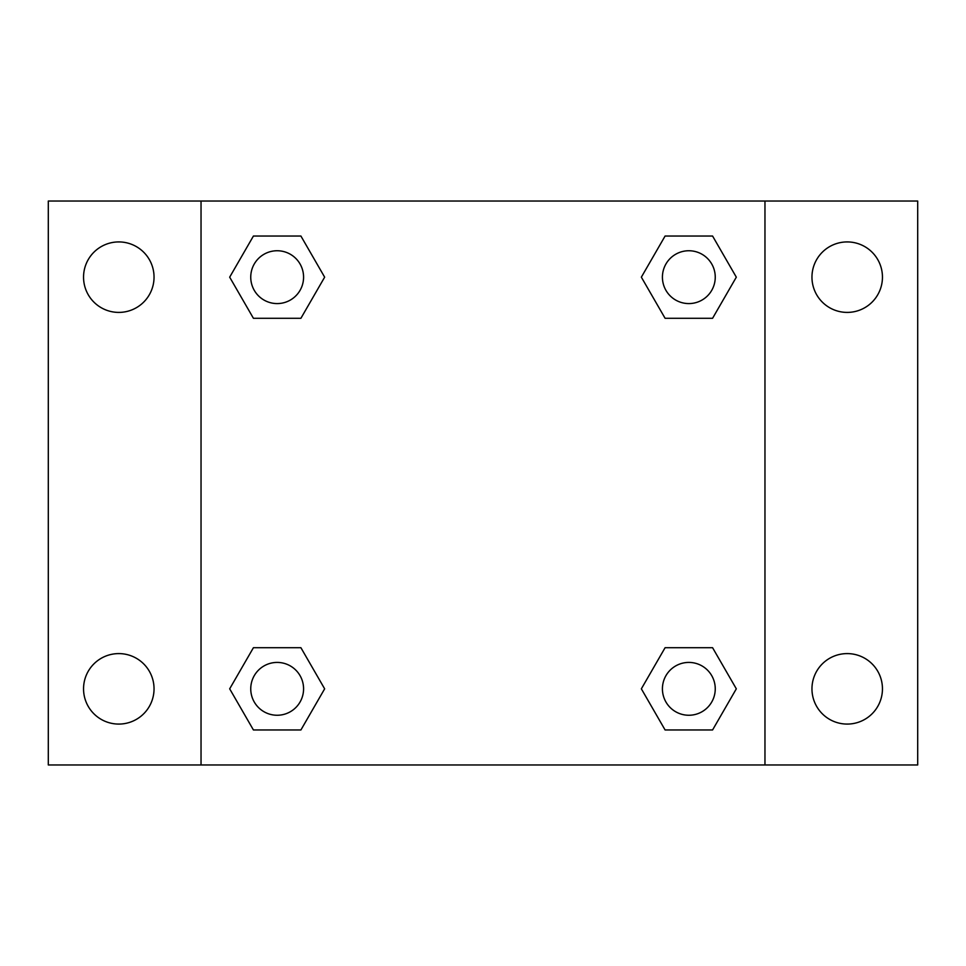 <?xml version="1.0" encoding="UTF-8"?>
<svg xmlns="http://www.w3.org/2000/svg" width="966" height="966" viewBox="0 0 966 966"><rect width="100%" height="100%" fill="white"/><g stroke="black" fill="none" stroke-linecap="round" stroke-linejoin="round"><path stroke-width="1.45" d="M48.3 201.037L917.7 201.037L917.7 764.963L48.3 764.963L48.3 201.037M847.206 241.923A35.247 35.247 0 0 1 882.453 277.17A35.247 35.247 0 0 1 847.206 312.404A35.247 35.247 0 0 1 811.959 277.17A35.247 35.247 0 0 1 847.206 241.923M847.206 653.596A35.247 35.247 0 0 1 882.453 688.83A35.247 35.247 0 0 1 847.206 724.077A35.247 35.247 0 0 1 811.959 688.83A35.247 35.247 0 0 1 847.206 653.596M118.794 653.596A35.247 35.247 0 0 1 154.041 688.83A35.247 35.247 0 0 1 118.794 724.077A35.247 35.247 0 0 1 83.547 688.83A35.247 35.247 0 0 1 118.794 653.596M118.794 241.923A35.247 35.247 0 0 1 154.041 277.17A35.247 35.247 0 0 1 118.794 312.404A35.247 35.247 0 0 1 83.547 277.17A35.247 35.247 0 0 1 118.794 241.923M253.418 647.715L300.909 647.715L324.648 688.83L300.909 729.958L253.418 729.958L229.679 688.83L253.418 647.715L300.909 647.715L253.418 647.715M665.091 236.042L712.582 236.042L736.321 277.17L712.582 318.285L665.091 318.285L641.352 277.17L665.091 236.042L712.582 236.042L665.091 236.042M201.037 764.963L201.037 201.037M764.963 201.037L764.963 764.963M253.418 236.042L300.909 236.042L324.648 277.17L300.909 318.285L253.418 318.285L229.679 277.17L253.418 236.042L300.909 236.042L253.418 236.042M665.091 647.715L712.582 647.715L736.321 688.83L712.582 729.958L665.091 729.958L641.352 688.83L665.091 647.715L712.582 647.715L665.091 647.715M712.582 729.958L665.091 729.958L712.582 729.958M715.251 688.83A26.408 26.408 0 0 0 675.632 665.96A26.408 26.408 0 0 0 675.632 711.713A26.408 26.408 0 0 0 715.251 688.83M300.909 729.958L253.418 729.958L300.909 729.958M303.578 688.83A26.408 26.408 0 0 0 263.959 665.96A26.408 26.408 0 0 0 263.959 711.713A26.408 26.408 0 0 0 303.578 688.83M712.582 318.285L665.091 318.285L712.582 318.285M715.251 277.17A26.408 26.408 0 0 0 675.632 254.287A26.408 26.408 0 0 0 675.632 300.04A26.408 26.408 0 0 0 715.251 277.17M300.909 318.285L253.418 318.285L300.909 318.285M303.578 277.17A26.408 26.408 0 0 0 263.959 254.287A26.408 26.408 0 0 0 263.959 300.04A26.408 26.408 0 0 0 303.578 277.17"/></g></svg>

